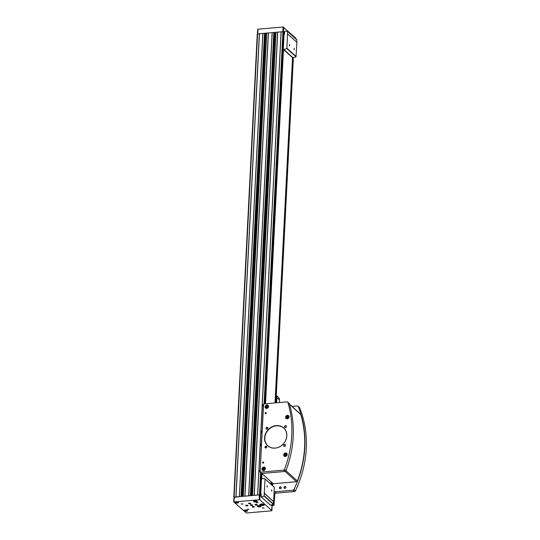 <?xml version="1.0" encoding="UTF-8"?>
<svg xmlns="http://www.w3.org/2000/svg" width="540" height="540" viewBox="0 0 540 540"><rect width="100%" height="100%" fill="white"/><g stroke="black" fill="none" stroke-linecap="round" stroke-linejoin="round"><path stroke-width="0.81" d="M284.121 32.339L282.926 31.658L275.886 32.306L252.437 495.49M274.32 32.791L273.814 32.447L266.584 33.116L243.128 496.3M265.012 33.602L264.506 33.257L257.256 34L233.834 497.144M261.056 495.956L259.463 494.863L234.272 497.097L233.759 501.883M274.037 32.495L250.574 495.68L243.115 496.327L266.584 33.116L264.708 33.284M260.624 495.558L259.396 494.91L252.423 495.518L275.886 32.306L274.01 32.474M241.245 496.49L233.948 497.381M259.355 33.709L235.892 496.915M262.892 33.399L239.423 496.604M268.312 32.927L244.843 496.132M272.194 32.589L248.731 495.794M277.614 32.117L254.151 495.322M281.151 31.813L257.681 495.018M261.083 495.497L260.699 495.153M284.452 34.175L284.067 33.831M281.084 31.833L257.621 495.038M277.715 32.13L254.252 495.335M275.832 33.399L252.085 495.551M274.307 33.278L275.501 33.426M272.133 32.616L248.663 495.821M268.407 32.94L244.944 496.145M266.524 34.209L242.784 496.361M265.005 34.088L266.193 34.236M262.825 33.426L239.362 496.631M259.457 33.716L235.987 496.921M272.086 506.027L270.999 504.92M271.85 510.611L259.801 499.743L233.719 501.944L246.449 513L271.573 510.813L272.093 505.899M257.162 501.275A1.877 0.628 2.9 0 1 257.29 501.518A1.877 0.628 2.9 0 1 255.386 502.052A1.877 0.628 2.9 0 1 253.544 501.329A1.877 0.628 2.9 0 1 255.083 500.789A1.877 0.628 2.9 0 1 257.162 501.275M247.502 510.523A1.877 0.628 2.9 0 1 247.631 510.773A1.877 0.628 2.9 0 1 245.727 511.306A1.877 0.628 2.9 0 1 243.884 510.584A1.877 0.628 2.9 0 1 245.423 510.044A1.877 0.628 2.9 0 1 247.502 510.523M260.861 506.108A1.877 0.628 2.9 0 1 260.996 506.351A1.877 0.628 2.9 0 1 259.085 506.885A1.877 0.628 2.9 0 1 257.243 506.162A1.877 0.628 2.9 0 1 258.788 505.622A1.877 0.628 2.9 0 1 260.861 506.108M238.356 502.281A1.877 0.628 2.9 0 1 238.484 502.524A1.877 0.628 2.9 0 1 236.581 503.057A1.877 0.628 2.9 0 1 234.738 502.335A1.877 0.628 2.9 0 1 236.277 501.795A1.877 0.628 2.9 0 1 238.356 502.281M264.168 504.556A2.255 0.756 2.9 0 1 264.323 504.853A2.255 0.756 2.9 0 1 262.035 505.487A2.255 0.756 2.9 0 1 259.828 504.623A2.255 0.756 2.9 0 1 261.677 503.975A2.255 0.756 2.9 0 1 264.168 504.556M248.954 509.396L247.097 509.315L248.954 509.396M264.074 508.079L262.217 507.998L264.074 508.079M258.14 502.733L256.284 502.646L258.14 502.733M243.02 504.05L241.164 503.962L243.02 504.05M247.874 505.433A1.127 0.378 2.9 0 1 247.948 505.575A1.127 0.378 2.9 0 1 246.807 505.899A1.127 0.378 2.9 0 1 245.7 505.467A1.127 0.378 2.9 0 1 246.625 505.143A1.127 0.378 2.9 0 1 247.874 505.433M250.702 503.381A1.127 0.378 2.9 0 1 250.776 503.53A1.127 0.378 2.9 0 1 249.635 503.847A1.127 0.378 2.9 0 1 248.528 503.415A1.127 0.378 2.9 0 1 249.453 503.091A1.127 0.378 2.9 0 1 250.702 503.381M257.175 504.623A1.127 0.378 2.9 0 1 257.256 504.772A1.127 0.378 2.9 0 1 256.109 505.089A1.127 0.378 2.9 0 1 255.008 504.657A1.127 0.378 2.9 0 1 255.933 504.333A1.127 0.378 2.9 0 1 257.175 504.623M254.354 506.669A1.127 0.378 2.9 0 1 254.428 506.817A1.127 0.378 2.9 0 1 253.287 507.141A1.127 0.378 2.9 0 1 252.18 506.709A1.127 0.378 2.9 0 1 253.105 506.385A1.127 0.378 2.9 0 1 254.354 506.669M252.524 505.028A1.127 0.378 2.9 0 1 252.605 505.177A1.127 0.378 2.9 0 1 251.458 505.494A1.127 0.378 2.9 0 1 250.351 505.062A1.127 0.378 2.9 0 1 251.276 504.738A1.127 0.378 2.9 0 1 252.524 505.028M284.526 32.751L284.135 32.4M295.785 38.117L283.095 27L257.978 29.187L257.465 33.878M252.342 504.913A1.127 0.378 2.9 0 1 250.641 504.826M252.052 504.819L250.938 504.758M254.165 506.561A1.127 0.378 2.9 0 1 252.464 506.473M253.881 506.466L252.761 506.405M256.993 504.509A1.127 0.378 2.9 0 1 255.292 504.421M256.709 504.414L255.589 504.353M250.513 503.267A1.127 0.378 2.9 0 1 248.819 503.179M250.229 503.172L249.109 503.118M247.685 505.319A1.127 0.378 2.9 0 1 245.99 505.231M247.401 505.224L246.281 505.163M242.926 503.982L241.279 503.894M258.046 502.666L256.399 502.585M263.979 508.019L262.332 507.931M248.859 509.328L247.212 509.247M262.501 504.974L263.223 504.704L262.805 504.326L260.942 504.488L262.501 504.974L262.535 504.299M261.387 504.32L261.36 504.866M236.939 502.571L237.478 502.369L237.161 502.085L235.764 502.207L236.939 502.571L236.959 502.065M259.443 506.399L259.983 506.196L259.666 505.913L258.269 506.034L259.443 506.399L259.47 505.892M246.085 510.82L246.625 510.617L246.308 510.334L244.91 510.455L246.085 510.82L246.105 510.314M255.744 501.572L256.284 501.363L255.967 501.08L254.57 501.201L255.744 501.572L255.771 501.059M236.101 502.079L236.081 502.49M254.907 501.073L254.887 501.485M245.248 510.327L245.228 510.739M258.606 505.906L258.586 506.318M271.836 489.915L271.762 491.204L271.836 489.915M267.273 485.798L267.199 487.087L267.273 485.798M261.529 478.71L261.934 478.676A10.76 9.369 132 0 1 265.072 478.926L264.087 496.058A10.76 9.369 132 0 1 261.158 496.787L261.164 493.81M265.207 479.048L274.354 487.364L273.632 501.613L264.377 493.459M273.51 501.694L273.22 504.286A10.76 9.369 132 0 1 270.284 505.022L270.149 504.9M261.103 493.749L260.766 493.776M284.04 34.337L284.445 34.229L284.742 31.232A10.76 9.369 132 0 1 287.624 31.455L286.875 48.566A10.76 9.369 132 0 1 283.682 49.363L283.277 49.403M296.899 42.316L287.766 34.081L296.899 42.316L296.001 56.801A10.76 9.369 132 0 1 292.808 57.598L292.531 57.618M294.192 48.6L294.118 49.889L294.192 48.6M289.629 44.483L289.555 45.772L289.629 44.483M275.036 402.928L292.531 57.578L283.277 49.444M287.759 31.583L296.838 39.73L296.784 42.181M283.493 49.424L265.545 403.751M261.981 473.803L261.752 478.697M271.04 481.775L270.925 484.164M267.064 485.858L267.172 487.06M271.634 489.976L271.735 491.171M289.42 44.543L289.528 45.738M293.99 48.661L294.091 49.856M297.972 406.141L299.43 407.457A0.999 0.871 132 0 1 299.626 407.74A108.324 94.345 132 0 1 295.414 490.887A0.999 0.871 132 0 1 294.536 491.522L276.122 493.121L274.658 491.805L293.078 490.205A0.999 0.871 132 0 0 293.956 489.571A108.324 94.345 132 0 0 298.168 406.424A0.999 0.871 132 0 0 297.344 405.945L291.971 406.411M273.983 494.586A2.504 2.18 132 0 1 276.122 493.121M285.545 453.978L286.22 454.329L286.18 455.139L285.464 455.612L284.783 455.261L284.823 454.451L285.545 453.978L286.214 454.464M287.449 416.32L288.131 416.664L288.09 417.481L287.368 417.953L286.693 417.602L286.733 416.786L287.449 416.32L288.124 416.806M266.902 405.925L267.584 406.269L267.543 407.086L266.821 407.552L266.146 407.207L266.186 406.39L266.902 405.925L267.577 406.411M263.756 468.058L264.431 468.41L264.391 469.22L263.675 469.692L262.994 469.341L263.041 468.531L263.756 468.058L264.425 468.545M276.615 402.786L276.872 397.656L276.149 397.717M272.423 485.521L272.545 483.125M276.824 397.663L276.919 395.962L278.168 397.082A10.26 3.679 -95 0 1 279.335 398.662L279.335 399.877M271.6 505.46L272.889 505.258L271.863 504.954L272.707 504.88L272.376 504.583M273.416 503.55L274.057 504.131L273.928 505.454A10.26 3.679 -95 0 1 272.707 504.88M274.05 504.171L274.867 493.587M279.484 402.543L279.605 400.12L276.872 397.656M272.653 485.723L272.774 483.334M274.334 504.151L273.429 503.334M271.114 505.022L271.863 504.954M273.928 505.454L271.796 505.636L273.928 505.454M276.919 395.962L276.237 396.029L276.919 395.962M271.694 504.954L272.167 504.981M274.118 491.92A2.504 2.18 132 0 1 274.658 491.805M280.354 486.857A0.999 0.871 -48 0 0 279.477 488.342A0.999 0.871 -48 0 0 281.084 488.201A0.999 0.871 -48 0 0 280.354 486.857M285.005 486.452A0.999 0.871 -48 0 0 284.128 487.937A0.999 0.871 -48 0 0 285.741 487.796A0.999 0.871 -48 0 0 285.005 486.452M289.42 404.109L300.524 414.119A0.999 0.871 132 0 1 300.746 414.477A108.074 94.129 132 0 1 297.378 480.998A0.999 0.871 132 0 1 296.467 481.707L273.213 483.732L261.839 473.472M287.631 402.084L289.089 403.4A0.999 0.871 132 0 1 289.312 403.758A108.324 94.345 132 0 1 285.916 470.752A0.999 0.871 132 0 1 285.012 471.461L261.59 473.499L260.132 472.176L263.588 403.92L287.003 401.888A0.999 0.871 132 0 1 287.854 402.442A108.324 94.345 132 0 1 284.459 469.436A0.999 0.871 132 0 1 283.547 470.144L260.132 472.176M263.196 461.957A0.628 0.547 -48 0 0 262.649 462.881A0.628 0.547 -48 0 0 263.655 462.794A0.628 0.547 -48 0 0 263.196 461.957M265.7 412.526A0.628 0.547 -48 0 0 265.154 413.451A0.628 0.547 -48 0 0 266.159 413.363A0.628 0.547 -48 0 0 265.7 412.526M266.895 404.926A1.877 1.633 -48 0 0 265.552 408.085A1.877 1.633 -48 0 0 268.063 405.297A1.877 1.633 -48 0 0 266.895 404.926M287.442 415.321A1.877 1.633 -48 0 0 286.099 418.48A1.877 1.633 -48 0 0 288.61 415.692A1.877 1.633 -48 0 0 287.442 415.321M285.538 452.979A1.877 1.633 -48 0 0 284.189 456.138A1.877 1.633 -48 0 0 286.706 453.35A1.877 1.633 -48 0 0 285.538 452.979M263.75 467.06A1.877 1.633 -48 0 0 262.406 470.219A1.877 1.633 -48 0 0 264.917 467.431A1.877 1.633 -48 0 0 263.75 467.06M276.271 425.574A11.981 10.436 -48 0 0 265.768 443.327A11.981 10.436 -48 0 0 285.066 441.646A11.981 10.436 -48 0 0 276.271 425.574M265.97 446.128A0.999 0.871 -48 0 0 265.093 447.613A0.999 0.871 -48 0 0 266.699 447.471A0.999 0.871 -48 0 0 265.97 446.128M266.922 427.302A0.999 0.871 -48 0 0 266.045 428.78A0.999 0.871 -48 0 0 267.658 428.645A0.999 0.871 -48 0 0 266.922 427.302M285.532 425.682A0.999 0.871 -48 0 0 284.654 427.16A0.999 0.871 -48 0 0 286.268 427.025A0.999 0.871 -48 0 0 285.532 425.682M284.573 444.508A0.999 0.871 -48 0 0 283.703 445.993A0.999 0.871 -48 0 0 285.309 445.851A0.999 0.871 -48 0 0 284.573 444.508M285.059 486.668A0.83 0.722 -48 0 0 284.459 488.072A0.83 0.722 -48 0 0 285.572 486.837A0.83 0.722 -48 0 0 285.059 486.668M280.409 487.073A0.83 0.722 -48 0 0 279.808 488.471A0.83 0.722 -48 0 0 280.922 487.242A0.83 0.722 -48 0 0 280.409 487.073M284.627 444.724A0.83 0.722 -48 0 0 284.033 446.128A0.83 0.722 -48 0 0 285.147 444.893A0.83 0.722 -48 0 0 284.627 444.724M285.586 425.898A0.83 0.722 -48 0 0 284.985 427.295A0.83 0.722 -48 0 0 286.099 426.06A0.83 0.722 -48 0 0 285.586 425.898M266.976 427.518A0.83 0.722 -48 0 0 266.382 428.915A0.83 0.722 -48 0 0 267.489 427.68A0.83 0.722 -48 0 0 266.976 427.518M266.024 446.344A0.83 0.722 -48 0 0 265.424 447.741A0.83 0.722 -48 0 0 266.537 446.506A0.83 0.722 -48 0 0 266.024 446.344M276.305 425.702A11.88 10.348 -48 0 0 265.666 433.674A11.88 10.348 -48 0 0 267.779 445.702A11.88 10.348 -48 0 0 283.426 443.813A11.88 10.348 -48 0 0 283.696 428.051A11.88 10.348 -48 0 0 276.305 425.702M263.372 469.537L263.041 468.531M263.405 468.855L264.121 468.389M266.517 407.396L266.186 406.39M266.551 406.721L267.266 406.249M287.064 417.798L286.733 416.786M287.098 417.116L287.813 416.651M285.154 455.456L284.823 454.451M285.188 454.775L285.91 454.309M265.734 412.661A0.52 0.452 -48 0 0 265.363 413.532A0.52 0.452 -48 0 0 266.058 412.769A0.52 0.452 -48 0 0 265.734 412.661M263.23 462.092A0.52 0.452 -48 0 0 262.859 462.962A0.52 0.452 -48 0 0 263.554 462.193A0.52 0.452 -48 0 0 263.23 462.092M260.132 472.142L263.385 404.244M283.757 428.112A11.88 10.348 -48 0 0 271.944 427.147A11.88 10.348 -48 0 0 264.816 437.954A11.88 10.348 -48 0 0 267.847 445.763M283.574 31.779L264.728 403.826M261.218 473.162L260.111 494.984M284.128 32.272L265.309 403.772L284.141 32.306M261.765 473.614L260.658 495.477M257.573 33.865L234.11 497.07M264.506 33.257L241.043 496.463M266.693 33.068L243.23 496.274M273.814 32.447L250.344 495.652M276.001 32.258L252.531 495.464M282.926 31.658L264.074 403.88M260.591 472.669L259.463 494.863M293.348 57.537L275.852 402.854M271.816 482.47L271.694 484.866M292.768 57.598L275.279 402.908M271.269 481.977L271.148 484.373M274.928 33.399L251.512 495.599M274.32 32.751L250.871 495.652M265.619 34.209L242.204 496.409M265.019 33.554L241.569 496.463L265.025 33.581M264.735 33.305L241.272 496.49M259.801 499.743L260.044 495.038M259.153 499.622L259.396 494.91M234.036 501.808L234.272 497.097M295.792 37.989L295.758 38.759M283.743 27.122L283.514 31.739M283.095 27L282.859 31.664M257.978 29.187L257.742 33.845M263.709 504.455A1.748 0.587 2.9 0 1 261.819 505.163A1.748 0.587 2.9 0 1 260.712 504.164A1.748 0.587 2.9 0 1 263.709 504.455M235.217 502.308A1.627 0.547 2.9 0 1 235.008 502.031C234.157 502.774 238.93 503.03 238.255 502.18M237.944 502.173A1.424 0.479 2.9 0 1 236.405 502.754A1.424 0.479 2.9 0 1 235.507 501.937A1.424 0.479 2.9 0 1 237.944 502.173M257.722 506.135A1.627 0.547 2.9 0 1 257.512 505.858C256.662 506.601 261.441 506.858 260.759 506.007A1.627 0.547 2.9 0 1 260.523 506.277M260.449 506A1.424 0.479 2.9 0 1 258.916 506.581A1.424 0.479 2.9 0 1 258.012 505.764A1.424 0.479 2.9 0 1 260.449 506M244.364 510.55A1.627 0.547 2.9 0 1 244.154 510.28C243.304 511.022 248.076 511.279 247.401 510.428A1.627 0.547 2.9 0 1 247.165 510.692M247.091 510.421A1.424 0.479 2.9 0 1 245.552 511.002A1.424 0.479 2.9 0 1 244.654 510.185A1.424 0.479 2.9 0 1 247.091 510.421M254.023 501.302A1.627 0.547 2.9 0 1 253.814 501.032C252.963 501.768 257.735 502.031 257.06 501.181A1.627 0.547 2.9 0 1 256.824 501.444M256.75 501.167A1.424 0.479 2.9 0 1 255.211 501.748A1.424 0.479 2.9 0 1 254.313 500.938A1.424 0.479 2.9 0 1 256.75 501.167M273.632 501.613L264.499 493.378M274.354 487.364L265.221 479.135M273.557 501.687L264.425 493.459M273.389 504.05L264.263 495.815M273.22 504.286L264.087 496.058M270.284 505.022L261.158 496.787M296.176 56.565L287.044 48.33M296.001 56.801L286.875 48.566M292.808 57.598L283.682 49.363M296.906 39.899L287.773 31.671M285.572 453.384A1.499 1.31 -48 0 0 284.256 455.605A1.499 1.31 -48 0 0 286.673 455.396A1.499 1.31 -48 0 0 285.572 453.384M287.483 415.726A1.499 1.31 -48 0 0 286.166 417.947A1.499 1.31 -48 0 0 288.583 417.737A1.499 1.31 -48 0 0 287.483 415.726M266.935 405.324A1.499 1.31 -48 0 0 265.619 407.552A1.499 1.31 -48 0 0 268.036 407.342A1.499 1.31 -48 0 0 266.935 405.324M263.783 467.464A1.499 1.31 -48 0 0 262.467 469.685A1.499 1.31 -48 0 0 264.89 469.476A1.499 1.31 -48 0 0 263.783 467.464M276.237 396.056L276.905 395.995M271.357 505.244L272.666 505.096M299.626 407.74L298.168 406.424M295.414 490.887L293.956 489.571M294.536 491.522L293.078 490.205M289.481 404.318L300.746 414.477M285.944 470.691L297.378 480.998M285.086 471.447L296.467 481.707M289.312 403.758L287.854 402.442M285.916 470.752L284.459 469.436M285.012 471.461L283.547 470.144M265.356 468.167L263.824 467.377A1.627 1.418 -48 0 0 262.67 470.124A1.627 1.418 -48 0 0 264.85 467.708A1.627 1.418 -48 0 0 263.837 467.384C262.291 467.924 261.907 468.842 262.67 470.124L263.176 470.576M285.626 453.303A1.627 1.418 -48 0 0 284.459 456.044A1.627 1.418 -48 0 0 286.639 453.627A1.627 1.418 -48 0 0 285.626 453.303M287.537 415.645A1.627 1.418 -48 0 0 286.369 418.385A1.627 1.418 -48 0 0 288.542 415.969A1.627 1.418 -48 0 0 287.537 415.645M266.983 405.25A1.627 1.418 -48 0 0 265.822 407.983A1.627 1.418 -48 0 0 267.995 405.574A1.627 1.418 -48 0 0 266.983 405.25M259.929 471.845L259.74 470.522M259.632 471.771L259.531 470.59M263.243 406.411L263.054 405.095M262.953 406.343L262.845 405.155M261.252 445.655L261.07 444.339M260.962 445.588L260.861 444.407M261.913 432.594L261.731 431.278M261.623 432.526L261.522 431.345M261.785 473.627L260.678 495.511M274.334 32.771L250.884 495.652M257.256 34L233.793 497.205M293.382 57.53L275.893 402.854M271.856 482.504L271.735 484.9M233.719 501.944L233.955 497.239M271.89 510.678L272.126 505.967M257.661 29.322L257.425 33.885M295.826 38.057L295.792 38.792M264.094 504.461C265.187 505.474 259.079 505.197 260.098 504.259M270.189 504.988L261.063 496.76M274.286 487.195L265.16 478.967M296.879 42.262L287.746 34.034M296.838 39.73L287.712 31.502M272.774 505.028L271.114 505.123M284.965 456.496L284.459 456.044C283.696 454.761 284.081 453.843 285.606 453.296L287.145 454.086M286.875 418.838L286.369 418.385C285.599 417.096 285.984 416.185 287.516 415.638L289.049 416.428M266.321 408.443L265.822 407.983C265.052 406.701 265.437 405.79 266.969 405.243L268.502 406.026M259.997 470.455L259.646 470.489L259.767 471.859M263.311 405.02L263.081 406.424M261.326 444.272L260.975 444.299L261.097 445.669M261.988 431.21L261.637 431.237L261.758 432.608"/></g></svg>
